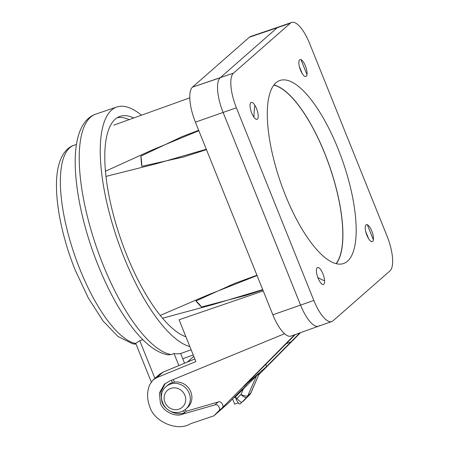 <?xml version="1.0" encoding="UTF-8"?>
<svg xmlns="http://www.w3.org/2000/svg" width="449" height="449" viewBox="0 0 449 449"><rect width="100%" height="100%" fill="white"/><g stroke="black" fill="none" stroke-linecap="round" stroke-linejoin="round"><path stroke-width="0.67" d="M240.967 394.475A5.983 2.116 44.7 0 0 246.759 397.309L241.792 402.321L246.759 397.309A5.983 5.573 -131.3 0 0 247.848 395.698A5.983 1.948 23.6 0 1 240.967 394.475A5.983 2.116 44.7 0 0 246.759 397.309L240.237 403.881C239.104 404.296 237.762 402.759 236.225 399.256L240.967 394.475L243.414 388.868L235.327 397.023L236.887 398.594L240.967 394.475L243.414 388.868L235.327 397.023L234.614 397.646L234.406 397.124L234.614 397.646L247.118 384.973L242.236 389.255L228.878 402.68L213.853 415.864L190.544 423.727C178.085 431.944 154.142 421.981 149.798 406.766C146.896 399.234 146.857 391.893 149.674 384.742L153.137 379.899L156.768 377.648L195.887 361.568L179.084 319.761L195.887 361.568M324.762 153.552A96.692 32.755 70.8 0 0 273.778 85.114A96.692 32.755 70.8 0 1 324.762 153.552A96.692 32.755 70.8 0 1 336.093 263.63A96.692 32.755 70.8 0 0 324.762 153.552M165.249 383.412L160.764 392.23L161.859 401.799C164.429 410.218 176.867 416.217 184.477 412.71L182.928 414.068C175.363 417.542 162.97 411.497 160.394 403.084L159.384 393.004L164.474 384.052L169.655 381.044L284.576 333.719M234.692 404.151L238.279 402.944L234.692 404.151L232.599 398.942L234.692 404.151M241.579 402.534L249.7 394.727A5.983 2.206 44.7 0 0 249.751 394.671M243.206 401.277L249.661 394.766A5.983 2.206 44.7 0 0 249.7 394.727A5.983 5.983 0 0 0 250.935 392.897A5.983 2.015 -156.6 0 1 250.744 393.156L259.303 373.422L256.48 375.897L247.848 395.698L250.744 393.156A5.983 5.573 -131.3 0 1 249.661 394.766L246.759 397.309M241.792 402.321C241.096 402.355 239.463 401.114 236.887 398.594M243.414 388.868L256.48 375.897M259.303 373.422L250.935 392.897M286.232 343.693L290.941 341.925L266.622 366.457L265.769 364.324M299.848 332.905L290.778 342.065M213.853 415.864L218.629 411.037C221.475 409.454 217.585 403.213 214.83 404.936L182.928 414.068M214.83 404.936L218.169 402.001L186.105 411.284L184.477 412.71L183.652 410.65M171.451 380.303L172.371 382.593M300.549 305.09L223.108 112.441L300.549 305.09L272.846 314.8L195.405 122.15L272.846 314.8A30.178 10.22 -109.2 0 0 291.036 336.077L318.56 326.182L291.036 336.077A30.178 10.22 -109.2 0 1 272.846 314.8L313.834 300.454A29.909 10.131 70.8 0 0 331.828 321.551L318.543 326.187A29.909 10.131 -109.2 0 1 300.549 305.09A29.909 10.131 -109.2 0 0 318.577 326.176A29.909 10.131 -109.2 0 0 319.75 325.474A29.909 10.131 -109.2 0 1 318.577 326.176A29.909 10.131 -109.2 0 1 300.549 305.09L223.108 112.441A29.909 10.131 -109.2 0 1 220.178 77.784L277.151 27.799A29.909 10.131 -109.2 0 1 278.386 27.075L250.665 36.464A30.178 10.22 -109.2 0 0 249.419 37.194A30.178 10.22 -109.2 0 1 250.665 36.464L278.369 27.08A29.909 10.131 -109.2 0 0 277.151 27.799A29.909 10.131 -109.2 0 1 278.358 27.086L291.637 22.45A29.909 10.131 70.8 0 0 290.43 23.163L277.151 27.799L220.178 77.784L277.151 27.799L249.419 37.194L277.151 27.799M223.108 112.441L195.405 122.15A30.178 10.22 -109.2 0 1 192.453 87.173L249.419 37.194L192.453 87.173L233.463 73.142A29.909 10.131 70.8 0 0 236.387 107.805L223.108 112.441A29.909 10.131 -109.2 0 1 220.178 77.784A29.909 10.131 -109.2 0 0 223.108 112.441L195.405 122.15A30.178 10.22 -109.2 0 1 192.453 87.173L220.178 77.784M162.572 318.206L213.095 304.545L262.721 289.611M257.064 275.546L207.982 294.914L160.271 315.406M105.925 176.418L156.089 163.812L206.293 149.248M198.84 130.71L151.947 150.101L105.403 171.26M324.616 280.777A110.656 37.48 -109.2 0 1 317.774 277.364A110.656 37.48 -109.2 0 0 324.616 280.777M368.578 238.655L365.699 231.499L368.578 238.655M373.372 239.777L367.327 224.741M306.987 74.646L300.948 59.61M302.194 73.524L299.32 66.368L302.194 73.524M263.249 290.93L179.084 319.761L263.249 290.93M153.137 379.899L159.412 374.393L163.066 372.126L194.849 358.976M173.336 379.523L174.386 382.127M185.375 409.466L186.105 411.284M218.169 402.001C220.947 400.267 224.842 406.502 221.98 408.102L218.629 411.037M294.662 334.774L221.98 408.102M266.622 366.457L243.975 386.331L295.307 334.544M258.787 374.792L300.499 332.675M133.757 117.975A116.92 39.607 70.8 0 0 119.765 116.448A116.92 39.607 70.8 0 0 126.601 254.706A116.92 39.607 70.8 0 0 185.925 336.789M189.865 346.589A126.803 42.952 -109.2 0 1 123.907 257.064A126.803 42.952 -109.2 0 1 116.751 107.03A126.803 42.952 -109.2 0 1 141.491 115.197M184.55 363.235L180.616 353.442A126.983 43.014 -109.2 0 1 174.021 353.548L171.164 354.575L167.87 354.839C162.095 353.733 156.392 350.995 150.763 346.628C144.831 342.082 138.904 336.032 132.977 328.483C120.051 311.847 108.445 290.823 98.157 265.404C79.164 218.45 70.336 165.849 77.896 137.579C79.591 130.687 82.363 125.024 86.208 120.59C88.868 117.587 92.051 115.438 95.749 114.141A127.011 43.025 70.8 0 0 102.922 264.422A127.011 43.025 70.8 0 0 171.164 354.575M151.257 381.942L135.721 343.3L139.779 340.718L154.905 378.344M178.859 365.593L174.021 353.548M142.855 339.68L139.779 340.718M193.811 356.399L187.317 362.09M193.244 354.979L182.743 358.74M129.144 119.636A116.633 39.506 70.8 0 0 117.032 117.79M177.669 382.009A14.952 13.941 -131.3 0 0 167.651 385.242L166.057 386.64A14.952 13.941 48.7 0 1 176.075 383.407A14.952 13.941 48.7 0 1 189.321 393.554A14.952 13.941 48.7 0 1 185.779 409.123L187.373 407.726A14.952 13.941 -131.3 0 0 190.92 392.157A14.952 13.941 -131.3 0 0 177.669 382.009M198.671 130.283L181.851 136.737L140.891 156.14A109.87 37.216 70.8 0 0 141.749 166.343L183.557 156.998L206.45 149.629M141.749 166.343A40.169 13.605 70.8 0 0 140.891 156.14M195.882 300.998A109.87 37.216 70.8 0 0 201.534 307.004A40.169 13.605 70.8 0 0 195.882 300.998L234.423 283.521L256.94 275.237M201.534 307.004L245.648 295.436L262.839 289.908M236.225 399.256L235.327 397.023L234.614 397.646M338.103 148.866A96.9 32.822 70.8 0 0 279.8 80.517A96.9 32.822 70.8 0 0 285.368 195.135A96.9 32.822 70.8 0 0 343.67 263.484A96.9 32.822 70.8 0 0 338.103 148.866M336.284 263.675A96.9 32.822 70.8 0 0 324.818 153.502A96.9 32.822 70.8 0 0 273.896 84.962M254.864 105.307A96.9 32.822 70.8 0 0 253.96 117.245M313.834 300.454L236.387 107.805M331.828 321.551A29.909 10.131 70.8 0 0 333.035 320.833L390.001 270.854A29.909 10.131 70.8 0 0 387.077 236.196L309.636 43.547A29.909 10.131 70.8 0 0 291.637 22.45M233.463 73.142L290.43 23.163M300.516 70.156A8.974 3.036 70.8 0 0 306.274 76.274A8.974 3.036 70.8 0 0 305.399 65.874A8.974 3.036 70.8 0 0 299.64 59.762A8.974 3.036 70.8 0 0 300.516 70.156M251.687 112.996A8.974 3.036 70.8 0 0 257.445 119.114A8.974 3.036 70.8 0 0 256.57 108.714A8.974 3.036 70.8 0 0 250.811 102.602A8.974 3.036 70.8 0 0 251.687 112.996M318.066 278.127A8.974 3.036 70.8 0 0 323.83 284.239A8.974 3.036 70.8 0 0 322.949 273.839A8.974 3.036 70.8 0 0 317.19 267.727A8.974 3.036 70.8 0 0 318.066 278.127M366.895 235.287A8.974 3.036 70.8 0 0 372.659 241.399A8.974 3.036 70.8 0 0 371.778 230.999A8.974 3.036 70.8 0 0 366.019 224.887A8.974 3.036 70.8 0 0 366.895 235.287M163.066 372.126L156.768 377.648M136.075 344.181L132.635 343.788L117.941 336.469L103.152 321.069L88.397 298.181L75.252 270.203C59.84 232.054 52.561 189.461 58.538 165.883C61.636 153.513 67.827 147.227 73.776 145.364A104.774 35.493 70.8 0 0 79.905 269.26A104.774 35.493 70.8 0 0 135.828 343.564M175.026 387.885A11.247 10.484 -131.3 0 0 164.093 397.893A11.247 10.484 -131.3 0 0 174.79 409.651A11.247 10.484 -131.3 0 0 185.729 399.644A11.247 10.484 -131.3 0 0 175.026 387.885M113.793 125.153L189.77 97.837L113.793 125.153M191.145 349.771L180.655 353.543M73.776 145.364L76.498 144.387M116.751 107.03L95.749 114.141M166.057 386.64C156.381 394.273 163.021 412.12 175.503 412.463C179.42 412.726 182.85 411.615 185.779 409.123"/></g></svg>
